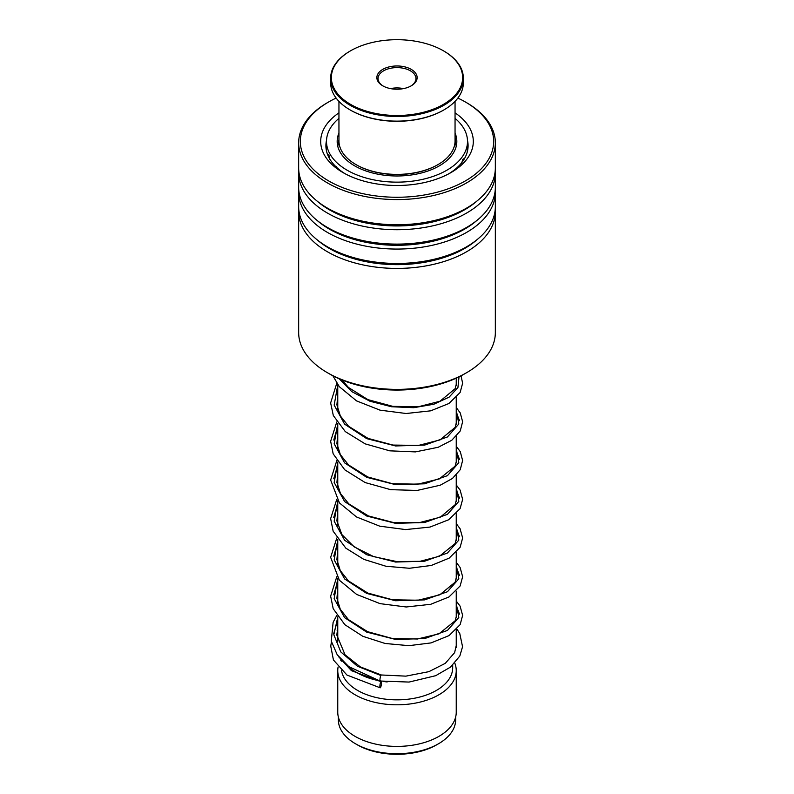 <?xml version="1.0" encoding="UTF-8"?>
<svg xmlns="http://www.w3.org/2000/svg" width="794" height="794" viewBox="0 0 794 794"><rect width="100%" height="100%" fill="white"/><g stroke="black" fill="none" stroke-linecap="round" stroke-linejoin="round"><path stroke-width="1.19" d="M455.647 717.032L455.647 719.84A58.647 33.864 180 0 1 438.467 743.789L436.71 744.802A56.156 32.425 180 0 1 357.29 744.802L355.533 743.789A58.647 33.864 180 0 1 338.353 719.84L338.353 717.032M438.467 743.789A58.647 33.864 180 0 1 355.533 743.789L357.29 744.802M456.242 629.86L456.242 647.388A59.242 34.202 180 0 1 456.242 647.606M371.493 678.255A59.242 34.202 180 0 1 355.107 671.575L355.107 671.575A59.242 34.202 180 0 1 343.594 662.196M387.174 681.937A55.689 32.147 180 0 1 383.701 681.51M379.264 680.766A55.689 32.147 180 0 1 357.628 673.024L355.107 671.575L357.628 673.024M452.689 665.203L452.689 667.704A55.689 32.147 180 0 1 418.309 697.41A55.689 32.147 180 0 1 357.628 690.433A55.689 32.147 180 0 1 341.549 670.682M454.793 663.089A59.242 34.202 180 0 1 456.242 670.602A59.242 34.202 180 0 1 419.669 702.204A59.242 34.202 180 0 1 355.107 694.79A59.242 34.202 180 0 1 337.758 670.602A59.242 34.202 180 0 1 338.085 667.039M456.242 670.602L456.242 712.198A59.242 34.202 180 0 1 419.669 743.799A59.242 34.202 180 0 1 355.107 736.385A59.242 34.202 180 0 1 337.758 712.198L337.758 670.602M340.606 660.142A59.242 34.202 180 0 1 340.973 659.496M466.535 372.743L464.53 373.905A95.498 55.133 180 0 1 440.134 384.107A95.498 55.133 180 0 1 329.47 373.905L327.465 372.743A98.337 56.771 0 0 0 441.424 383.254A98.337 56.771 0 0 0 466.535 372.743A98.337 56.771 0 0 0 495.337 332.597L495.337 211.641A98.337 56.771 180 0 1 441.424 262.298A98.337 56.771 180 0 1 298.663 211.641A98.337 56.771 180 0 1 298.752 209.159M298.663 211.641L298.663 332.597A98.337 56.771 0 0 0 327.465 372.743M336.14 98.069A96.679 55.818 0 0 0 328.637 101.979A96.679 55.818 0 0 0 318.712 174.194A96.679 55.818 0 0 0 440.67 191.245A96.679 55.818 0 0 0 465.363 101.979A96.679 55.818 0 0 0 457.86 98.069M465.363 101.979L466.535 102.654A98.337 56.771 180 0 1 495.337 142.801A98.337 56.771 180 0 1 441.424 193.448A98.337 56.771 180 0 1 298.663 142.801A98.337 56.771 180 0 1 327.465 102.654L328.637 101.979M455.051 112.857A76.303 44.047 180 0 1 450.952 172.596A76.303 44.047 180 0 1 431.47 180.744A76.303 44.047 180 0 1 343.048 172.596A76.303 44.047 180 0 1 338.949 112.857M449.047 173.658A71.093 41.04 0 0 0 468.093 145.699A71.093 41.04 0 0 0 467.468 140.29M495.248 189.816A98.337 56.771 180 0 1 495.337 192.297L495.337 206.678A98.337 56.771 180 0 1 466.535 246.825A98.337 56.771 180 0 1 441.424 257.335A98.337 56.771 180 0 1 327.465 246.825A98.337 56.771 180 0 1 298.663 206.678L298.663 192.297A98.337 56.771 180 0 1 298.752 189.816M495.337 192.297A98.337 56.771 180 0 1 441.424 242.944A98.337 56.771 180 0 1 298.663 192.297M495.248 170.462A98.337 56.771 180 0 1 495.337 172.943L495.337 187.334A98.337 56.771 180 0 1 466.535 227.481A98.337 56.771 180 0 1 441.424 237.982A98.337 56.771 180 0 1 327.465 227.481A98.337 56.771 180 0 1 298.663 187.334L298.663 172.943A98.337 56.771 180 0 1 298.752 170.462M495.337 172.943A98.337 56.771 180 0 1 441.424 223.6A98.337 56.771 180 0 1 298.663 172.943M495.337 142.801L495.337 167.981A98.337 56.771 180 0 1 466.535 208.127A98.337 56.771 180 0 1 441.424 218.638A98.337 56.771 180 0 1 327.465 208.127A98.337 56.771 180 0 1 298.663 167.981L298.663 142.801M495.248 209.159A98.337 56.771 180 0 1 495.337 211.641M326.533 140.29A71.093 41.04 0 0 0 325.907 145.699A71.093 41.04 0 0 0 344.953 173.658M380.445 680.488C379.443 683.406 380.008 676.677 380.862 675.515L381.299 674.979M380.654 687.286A3.077 0.635 98.6 0 0 381.398 683.932A3.077 0.635 98.6 0 0 381.12 681.728A3.077 0.635 98.6 0 0 380.654 682.254A3.077 0.635 98.6 0 0 379.909 685.609A3.077 0.635 98.6 0 0 380.187 687.812A3.077 0.635 98.6 0 0 380.654 687.286M336.785 615.429L333.123 622.337L331.277 641.105L337.232 654.792L348.804 666.642L380.008 681.014L409.049 682.066L435.678 675.694L450.446 667.139L459.825 656.003L462.555 646.723L459.776 633.562L456.927 629.116M455.051 136.518L455.428 140.965M467.487 146.86L467.477 146.285M467.497 147.555L467.19 152.21M463.875 160.12L462.793 159.346L461.572 163.584M453.563 170.561L449.861 173.142M437.216 178.878L433.603 180.099M416.374 184.049L414.091 184.377M394.003 185.459L392.474 185.419M373.021 183.265L370.232 182.699M354.461 178.015L350.601 176.417M339.514 169.847L336.259 167.028M329.788 159.525C329.163 155.078 328.607 153.887 328.13 155.952M328.25 154.85L328.13 155.832M337.232 143.089L337.39 142.394L337.47 143.168M338.949 133.084A59.828 34.539 0 0 0 337.172 141.441A59.828 34.539 0 0 0 386.073 175.405A59.828 34.539 0 0 0 452.838 153.847A59.828 34.539 0 0 0 456.828 141.441A59.828 34.539 0 0 0 455.051 133.084M338.949 118.356A70.497 40.702 0 0 0 331.207 126.822A70.497 40.702 0 0 0 326.503 141.441A70.497 40.702 0 0 0 384.127 181.459A70.497 40.702 0 0 0 462.793 156.061A70.497 40.702 0 0 0 467.497 141.441A70.497 40.702 0 0 0 455.051 118.356M338.949 101.364L338.949 140.866A58.051 33.517 0 0 0 339.058 142.97A58.051 33.517 0 0 0 355.95 164.566A58.051 33.517 0 0 0 438.05 164.566A58.051 33.517 0 0 0 455.051 140.866L455.051 101.364M462.505 75.212A65.634 37.894 0 0 0 443.409 50.796A65.634 37.894 0 0 0 350.591 50.796A65.634 37.894 0 0 0 331.495 79.986A65.634 37.894 0 0 0 401.129 115.418A65.634 37.894 0 0 0 462.505 75.212M443.667 50.945A66.349 38.311 180 0 1 443.915 51.094A66.349 38.311 180 0 1 463.22 75.767A66.349 38.311 180 0 1 463.349 78.179A66.349 38.311 180 0 1 399.094 116.46A66.349 38.311 180 0 1 330.78 80.591A66.349 38.311 180 0 1 330.651 78.179A66.349 38.311 180 0 1 350.085 51.094A66.349 38.311 180 0 1 350.333 50.945M330.651 78.179L330.651 82.824A66.349 38.311 0 0 0 330.78 85.236A66.349 38.311 0 0 0 350.085 109.909A66.349 38.311 0 0 0 443.915 109.909A66.349 38.311 0 0 0 463.349 82.824L463.349 78.179M417.098 76.859A20.138 11.632 180 0 1 411.242 85.821A20.138 11.632 180 0 1 382.758 85.821A20.138 11.632 180 0 1 376.902 78.328A20.138 11.632 180 0 1 395.73 65.991A20.138 11.632 180 0 1 417.098 76.859M410.816 86.06A18.957 10.947 0 0 0 415.957 78.566A18.957 10.947 0 0 0 415.917 77.872A18.957 10.947 0 0 0 396.404 67.619A18.957 10.947 0 0 0 378.043 78.566A18.957 10.947 0 0 0 378.083 79.251A18.957 10.947 0 0 0 383.184 86.06M437.802 164.705A57.347 33.11 180 0 1 437.554 164.854A57.347 33.11 180 0 1 356.446 164.854A57.347 33.11 180 0 1 356.198 164.705M443.667 110.048A65.634 37.894 180 0 1 443.409 110.197A65.634 37.894 180 0 1 350.591 110.197A65.634 37.894 180 0 1 350.333 110.048M403.511 88.6A18.957 10.947 0 0 0 390.489 88.6M333.748 633.503L337.758 619.757L333.748 633.503M456.242 605.812L459.498 614.159L456.242 605.812M333.758 594.815L337.758 581.069L333.758 594.815M456.242 567.115L459.498 575.461L456.242 567.115M333.758 556.118L337.758 542.371L333.758 556.118M456.242 528.417L459.498 536.774L456.242 528.417M333.758 517.42L337.758 503.674L333.758 517.42M456.242 489.729L459.498 498.076L456.242 489.729M333.758 478.732L337.758 464.976L333.758 478.732M456.242 451.032L459.498 459.379L456.242 451.032M333.758 440.035L337.758 426.289L333.758 440.035M456.242 412.334L459.498 420.681L456.242 412.334M476.886 239.788A95.637 55.213 180 0 1 440.194 258.695A95.637 55.213 180 0 1 317.114 239.788M476.886 220.434A95.637 55.213 180 0 1 440.194 239.341A95.637 55.213 180 0 1 317.114 220.434M476.886 201.09A95.637 55.213 180 0 1 440.194 219.998A95.637 55.213 180 0 1 317.114 201.09M466.535 246.825L464.629 247.927A95.637 55.213 180 0 1 440.194 258.149A95.637 55.213 180 0 1 329.371 247.927L327.465 246.825M466.535 227.481L464.629 228.583A95.637 55.213 180 0 1 440.194 238.796A95.637 55.213 180 0 1 329.371 228.583L327.465 227.481M466.535 208.127L464.629 209.229A95.637 55.213 180 0 1 440.194 219.452A95.637 55.213 180 0 1 329.371 209.229L327.465 208.127M380.862 675.515L357.409 666.226L340.795 651.924L333.837 634.753L337.758 617.226M456.242 603.271L458.813 617.474L447.429 630.436L424.641 638.584L395.561 639.428L366.719 632.123L344.596 617.633L334.165 598.567L337.758 578.528M456.242 564.584L458.823 578.776L447.429 591.738L424.641 599.887L395.561 600.74L366.719 593.426L344.606 578.935L334.165 559.869L337.758 539.841M456.242 525.886L458.823 540.089L447.429 553.041L424.641 561.199L395.561 562.043L366.719 554.728L344.606 540.248L334.165 521.172L337.758 501.143M456.242 487.188L458.823 501.391L447.429 514.353L424.641 522.502L395.561 523.345L366.719 516.031L344.596 501.55L334.165 482.474L337.758 462.445M456.242 448.491L458.813 462.694L447.429 475.656L424.641 483.804L395.561 484.648L366.719 477.333L344.596 462.852L334.165 443.777L337.758 423.748M456.242 409.793L458.813 423.996L447.429 436.958L424.641 445.106L395.561 445.95L366.719 438.645L344.596 424.155L334.165 405.089L337.758 385.05M459.021 376.842L457.93 387.502L449.146 397.129L433.772 404.255L413.734 407.699L391.541 406.746L370.004 401.258L351.802 391.641L339.227 378.817M456.222 146.354L455.051 139.675M456.242 378.162L456.242 385.537M456.242 397.685L456.242 424.234M456.242 436.382L456.242 462.922M456.242 475.07L456.242 501.619M456.242 513.768L456.242 540.317M456.242 552.465L456.242 579.015M456.242 591.163L456.242 617.712M341.311 659.864L341.311 661.174M337.758 384.663L337.758 409.575M337.758 423.361L337.758 448.273M337.758 462.048L337.758 486.97M337.758 500.746L337.758 525.658M337.758 539.444L337.758 564.355M337.758 578.141L337.758 603.053M337.758 616.839L337.758 641.751M338.949 139.675L337.778 146.354M456.242 642.078L456.471 644.52L454.625 652.628L445.285 663.347L428.919 671.655L405.873 676.141L381.279 674.979L360.377 666.91L345.053 654.812L336.805 635.031L337.758 627.806M456.242 613.147L456.471 615.717L455.24 620.7L438.963 633.85L417.416 639.011L392.087 638.426L367.632 631.687L348.487 619.657L340.308 609.326L336.904 598.279L337.758 589.108M456.242 574.449L456.471 576.881L455.17 582.161L439.807 594.795L418.24 600.224L392.623 599.807L367.801 593.068L348.407 580.88L340.269 570.568L336.894 559.532L337.758 550.421M456.242 535.761L456.471 538.233L455.141 543.523L439.509 556.227L419.986 561.328L396.831 561.606L373.676 556.624L354.114 546.828L341.886 534.57L336.894 520.874L337.758 511.723M456.242 497.064L456.471 499.406L455.21 504.666L440.293 517.182L418.895 522.76L393.338 522.512L368.436 515.941L348.834 503.892L340.467 493.531L336.924 482.424L337.758 473.026M456.242 458.366L456.471 460.877L455.111 466.177L439.281 478.931L417.773 484.191L392.415 483.695L367.87 477.005L348.606 464.986L340.358 454.644L336.904 443.578L337.758 434.328M456.242 419.679L456.471 422.051L455.19 427.321L440.084 439.886L418.567 445.404L392.951 445.067L368.059 438.397L348.556 426.239L340.338 415.917L336.904 404.851L337.758 395.63M456.242 380.981L456.471 383.383L455.18 388.653L439.945 401.248L418.388 406.736L392.762 406.349L367.9 399.63L348.447 387.452L342.025 379.998M338.81 656.926L351.434 670.652L381.12 681.728M337.758 629.801L337.152 630.555M331.445 641.88L330.741 646.058L333.43 659.973L346.968 675.059L380.187 687.812M456.242 601.008L460.073 606.1L462.634 615.37L460.153 624.62L449.086 635.577L431.082 642.902L408.89 645.671L385.11 643.477L362.818 636.302L344.884 624.719L333.202 608.72L330.641 596.145L336.785 576.732M456.242 562.311L460.093 567.442L462.634 576.712L460.133 585.972L448.938 596.969L430.735 604.294L406.161 606.983L380.098 603.648L356.625 594.418L339.346 580.206L330.641 557.348L336.785 538.044M456.242 523.613L460.063 528.685L462.634 537.965L460.163 547.215L449.146 558.142L431.221 565.477L409.376 568.276L385.924 566.241L363.831 559.363L345.837 548.168L333.152 531.196L330.641 518.631L336.785 499.347M456.242 484.916L460.143 490.136L462.634 499.396L460.083 508.666L448.63 519.772L430.02 527.067L405.585 529.578L379.76 526.174L356.536 516.973L339.415 502.9L330.641 480.023L336.785 460.649M456.242 446.218L460.262 451.657L462.624 460.46L460.222 469.711L452.431 478.474L440.223 485.213L417.088 490.454L390.638 489.66L365.161 482.563L344.765 469.82L333.162 453.84L330.641 441.275L336.785 421.951M456.242 407.53L460.232 412.91L462.624 421.723L460.252 430.963L451.746 440.293L438.228 447.26L415.431 451.895L389.765 450.833L365.151 443.856L345.301 431.608L333.321 415.54L330.641 402.945L336.785 383.254M461.026 375.83L462.634 383.234L460.123 392.494L448.918 403.501L430.705 410.826L406.121 413.505L380.048 410.161L356.575 400.91L339.316 386.688L332.894 375.79M467.497 141.441L467.497 146.87M326.503 141.441L326.503 150.989M326.503 142.86A5.925 5.925 0 0 0 326.503 147.634M337.847 145.133A5.925 5.925 0 0 0 337.271 142.692M328.557 154.711A5.925 5.925 0 0 0 328.19 156.011M336.497 166.601A5.925 5.925 0 0 0 336.418 167.177M463.686 159.922A5.925 5.925 0 0 0 463.408 158.8M467.934 148.399A5.925 5.925 0 0 0 467.418 146.692M350.591 50.796L350.085 51.094M443.409 50.796L443.915 51.094M443.409 110.197L443.915 109.909M350.591 110.197L350.085 109.909M437.554 164.854L438.05 164.566M356.446 164.854L355.95 164.566"/></g></svg>
